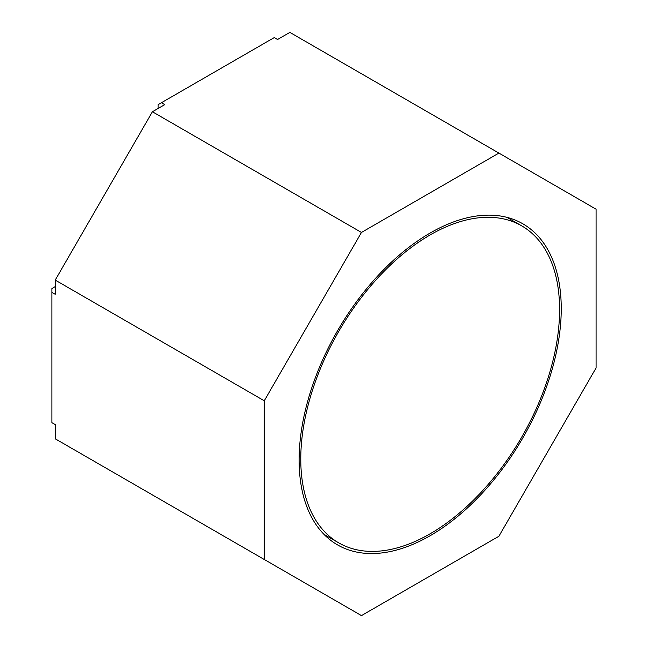 <?xml version="1.0" encoding="UTF-8"?>
<svg xmlns="http://www.w3.org/2000/svg" width="648" height="648" viewBox="0 0 648 648"><rect width="100%" height="100%" fill="white"/><g stroke="black" fill="none" stroke-linecap="round" stroke-linejoin="round"><path stroke-width="0.97" d="M300.769 459.059A183.011 105.665 120 0 0 338.677 542.838A183.011 105.665 120 0 0 479.706 493.808A183.011 105.665 120 0 0 559.589 309.631A183.011 105.665 120 0 0 521.689 225.852A183.011 105.665 120 0 0 380.66 274.882A183.011 105.665 120 0 0 300.769 459.059M498.903 536.244L596.095 367.91L596.095 209.207L498.903 153.09L361.463 232.446L264.271 400.78L264.271 559.491L361.463 615.6L498.903 536.244M299.117 460.015A185.36 107.017 -60 0 1 380.028 273.48A185.36 107.017 -60 0 1 522.863 223.819A185.36 107.017 -60 0 1 561.249 308.675A185.36 107.017 -60 0 1 480.338 495.21A185.36 107.017 -60 0 1 337.503 544.871A185.36 107.017 -60 0 1 299.117 460.015M264.271 559.491L55.226 438.793L55.226 424.578L51.905 422.658L51.905 292.386L55.226 294.305L55.226 280.09L264.271 400.78M55.226 286.643L51.905 288.554L51.905 292.386M55.226 280.09L152.41 111.756L164.73 104.644L161.409 102.732L158.088 104.644L158.088 108.475M498.903 153.09L289.859 32.4L277.546 39.512L274.226 37.592L161.409 102.732M152.41 111.756L361.463 232.446M323.976 534.357L338.677 542.838M506.987 217.364L521.689 225.852"/></g></svg>
